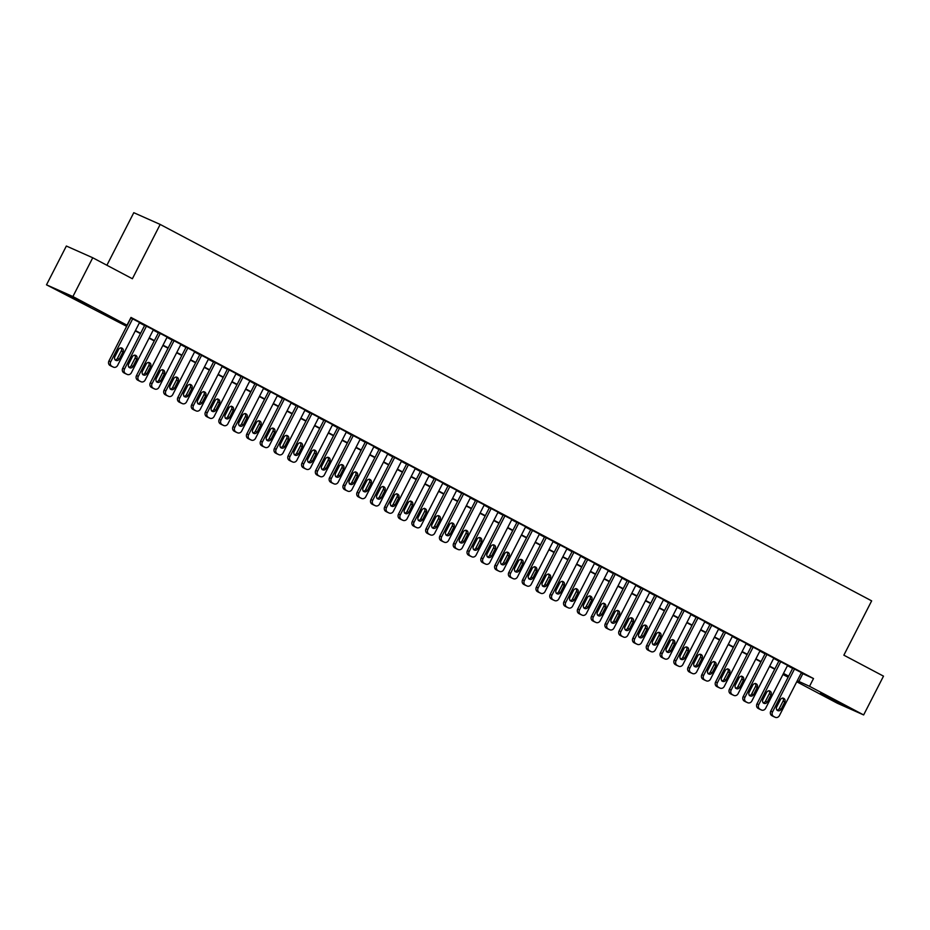 <?xml version="1.0" encoding="UTF-8"?>
<svg xmlns="http://www.w3.org/2000/svg" width="930" height="930" viewBox="0 0 930 930"><rect width="100%" height="100%" fill="white"/><g stroke="black" fill="none" stroke-linecap="round" stroke-linejoin="round"><path stroke-width="1.4" d="M83.189 302.645L89.733 306.365L83.851 303.715L65.519 293.985L83.189 302.645M838.093 702.057L844.638 705.777L838.744 703.127L820.423 693.385L838.093 702.057M106.892 265.248L133.781 212.691L160.181 224.432L871.654 600.861L843.859 655.173L883.5 676.145L863.644 714.938L837.256 703.196L796.743 681.771M788.129 677.203L783.13 674.564L788.303 676.866M783.502 673.855L783.13 674.564M126.654 326.325L46.5 284.824L72.9 296.554L127.015 325.198L116.32 320.432L126.829 326M72.9 296.554L92.744 257.761L66.356 246.031L46.5 284.824M139.581 322.478L130.77 317.862M146.498 326.081L124.504 369.059A3.488 3.116 114 0 0 125.666 373.627L127.05 374.348A3.488 3.116 114 0 0 131.397 372.709L153.392 329.72L154.078 330.092L144.708 325.279M167.156 337.067L158.495 332.58M180.943 344.367L172.294 339.88M194.73 351.656L186.081 347.169M208.518 358.957L199.171 354.098L199.869 354.47L177.874 397.447L179.653 398.238A3.488 3.116 114 0 0 180.827 402.806L182.199 403.527A3.488 3.116 114 0 0 186.546 401.888L208.541 358.91M222.305 366.246L213.656 361.758M236.092 373.546L226.757 368.687L227.443 369.059L205.449 412.037L207.227 412.827A3.488 3.116 114 0 0 208.401 417.396L209.773 418.128A3.488 3.116 114 0 0 214.121 416.477L236.115 373.5M249.879 380.835L241.23 376.348M263.667 388.136L255.018 383.648M277.454 395.424L268.805 390.937M291.253 402.725L281.906 397.866L282.592 398.238L260.598 441.215L262.388 442.006A3.488 3.116 114 0 0 263.55 446.574L264.934 447.307A3.488 3.116 114 0 0 269.281 445.656L291.276 402.678M305.04 410.014L296.379 405.526M318.827 417.314L310.167 412.827M332.615 424.615L323.954 420.116M346.402 431.904L337.055 427.056L337.741 427.416L315.747 470.394L317.537 471.196A3.488 3.116 114 0 0 318.699 475.753L320.083 476.486A3.488 3.116 114 0 0 324.43 474.835L346.425 431.857M360.189 439.204L351.54 434.717M373.976 446.493L365.327 442.006M387.764 453.794L379.115 449.306M401.551 461.082L392.204 456.235L392.902 456.595L370.907 499.584L372.686 500.375A3.488 3.116 114 0 0 373.86 504.932L375.232 505.664A3.488 3.116 114 0 0 379.579 504.025L401.574 461.036M415.338 468.383L406.689 463.896M429.125 475.672L419.79 470.824L420.476 471.185L398.482 514.174L400.26 514.964A3.488 3.116 114 0 0 401.435 519.521L402.818 520.254A3.488 3.116 114 0 0 407.154 518.615L429.149 475.625M442.913 482.972L434.264 478.485M456.7 490.261L448.051 485.774M470.499 497.562L461.838 493.074M484.286 504.851L474.939 500.003L475.625 500.363L453.631 543.352L455.421 544.143A3.488 3.116 114 0 0 456.584 548.712L457.967 549.432A3.488 3.116 114 0 0 462.315 547.793L484.309 504.804M498.073 512.151L489.413 507.664M511.86 519.452L503.2 514.953M525.648 526.74L516.987 522.253M539.435 534.041L530.786 529.554M553.222 541.33L544.573 536.843M567.009 548.63L558.36 544.143M580.797 555.919L572.148 551.432M594.584 563.22L585.935 558.732M608.371 570.509L599.722 566.021M622.158 577.809L613.509 573.322M635.957 585.098L627.297 580.611M649.745 592.398L641.084 587.911M663.532 599.687L654.871 595.2M677.319 606.988L668.658 602.5M691.106 614.288L682.446 609.789M704.894 621.577L696.245 617.09M718.681 628.878L710.032 624.39M732.468 636.167L723.819 631.679M739.385 639.77L717.39 682.748A3.488 3.116 114 0 0 718.565 687.317L719.936 688.049A3.488 3.116 114 0 0 724.284 686.398L746.279 643.421L746.976 643.781L737.606 638.98M760.043 650.756L751.394 646.269M773.83 658.056L765.181 653.569M787.617 665.345L778.968 660.858M801.242 672.96L813.506 678.54L130.991 317.432L127.015 325.198M139.419 322.791L144.58 325.535M153.206 330.092L158.379 332.824M166.993 337.392L172.166 340.124M180.78 344.681L185.954 347.413M194.568 351.982L199.741 354.714M208.355 359.271L213.528 362.014M222.142 366.571L227.315 369.303M235.929 373.86L241.103 376.603M249.717 381.161L254.89 383.892M263.504 388.449L268.677 391.193M277.291 395.75L282.464 398.482M291.078 403.039L296.252 405.782M304.877 410.339L310.039 413.071M318.665 417.64L323.826 420.372M332.452 424.929L337.625 427.661M346.239 432.229L351.412 434.961M360.026 439.518L365.199 442.25M373.814 446.819L378.987 449.55M387.601 454.107L392.774 456.851M401.388 461.408L406.561 464.14M415.175 468.697L420.348 471.44M428.963 475.997L434.136 478.729M442.75 483.286L447.923 486.03M456.537 490.587L461.71 493.319M470.324 497.875L475.497 500.619M484.123 505.176L489.285 507.908M497.91 512.476L503.072 515.208M511.698 519.765L516.871 522.497M525.485 527.066L530.658 529.798M539.272 534.355L544.445 537.098M553.059 541.655L558.233 544.387M566.847 548.944L572.02 551.688M580.634 556.245L585.807 558.976M594.421 563.534L599.594 566.277M608.208 570.834L613.382 573.566M621.996 578.123L627.169 580.866M635.783 585.423L640.956 588.155M649.57 592.712L654.743 595.456M663.369 600.013L668.531 602.745M677.156 607.313L682.318 610.045M690.944 614.602L696.117 617.334M704.731 621.903L709.904 624.635M718.518 629.192L723.691 631.935M732.305 636.492L737.478 639.224M746.092 643.781L751.266 646.524M759.88 651.081L765.053 653.813M773.667 658.37L778.84 661.114M787.454 665.671L792.627 668.403M794.534 668.949L772.539 711.927A3.488 3.116 114 0 0 773.713 716.495L775.097 717.228A3.488 3.116 114 0 0 779.433 715.577L801.439 672.599L802.125 672.96L792.755 668.159M92.744 257.761L132.386 278.744L160.181 224.432M813.506 678.54L809.53 686.305L863.644 714.938M797.277 680.725L809.53 686.305M135.443 330.557L140.616 333.289M149.23 337.846L154.403 340.589M163.017 345.146L168.191 347.878M176.805 352.447L181.978 355.179M190.592 359.736L195.765 362.468M204.379 367.036L209.552 369.768M218.178 374.325L223.34 377.057M231.965 381.625L237.127 384.357M245.753 388.914L250.926 391.658M259.54 396.215L264.713 398.947M273.327 403.504L278.5 406.247M287.114 410.804L292.287 413.536M300.901 418.093L306.075 420.837M314.689 425.394L319.862 428.125M328.476 432.683L333.649 435.426M342.263 439.983L347.436 442.715M356.05 447.284L361.224 450.015M369.838 454.572L375.011 457.304M383.625 461.873L388.798 464.605M397.424 469.162L402.585 471.905M411.211 476.462L416.373 479.194M424.998 483.751L430.172 486.495M438.786 491.052L443.959 493.784M452.573 498.341L457.746 501.084M466.36 505.641L471.533 508.373M480.147 512.93L485.321 515.673M493.935 520.23L499.108 522.962M507.722 527.519L512.895 530.263M521.509 534.82L526.682 537.552M535.296 542.12L540.47 544.852M549.084 549.409L554.257 552.141M562.871 556.71L568.044 559.442M576.67 563.999L581.831 566.742M590.457 571.299L595.619 574.031M604.244 578.588L609.417 581.331M618.032 585.888L623.205 588.62M631.819 593.177L636.992 595.921M645.606 600.478L650.779 603.21M659.393 607.767L664.566 610.51M673.181 615.067L678.354 617.799M686.968 622.356L692.141 625.1M700.755 629.657L705.928 632.388M714.542 636.957L719.715 639.689M728.33 644.246L733.503 646.978M742.128 651.546L747.29 654.278M755.916 658.835L761.077 661.579M769.703 666.136L774.864 668.868M783.49 673.425L788.663 676.168M788.489 676.494L783.316 673.762M774.702 669.205L769.529 666.461M760.914 661.904L755.741 659.172M747.127 654.615L741.954 651.872M733.34 647.315L728.167 644.583M719.553 640.014L714.38 637.283M705.754 632.726L700.592 629.994M691.967 625.425L686.805 622.693M678.179 618.136L673.006 615.404M664.392 610.836L659.219 608.104M650.605 603.547L645.432 600.803M636.817 596.246L631.644 593.514M623.03 588.957L617.857 586.214M609.243 581.657L604.07 578.925M595.456 574.368L590.283 571.625M581.669 567.068L576.495 564.336M567.881 559.779L562.708 557.035M554.094 552.478L548.921 549.746M540.307 545.178L535.134 542.446M526.508 537.889L521.346 535.157M512.721 530.588L507.559 527.856M498.933 523.299L493.76 520.568M485.146 515.999L479.973 513.267M471.359 508.71L466.186 505.967M457.572 501.41L452.399 498.678M443.784 494.121L438.611 491.377M429.997 486.82L424.824 484.088M416.21 479.531L411.037 476.788M402.423 472.231L397.25 469.499M388.635 464.942L383.462 462.198M374.848 457.641L369.675 454.91M361.061 450.341L355.888 447.609M347.262 443.052L342.101 440.32M333.475 435.752L328.313 433.02M319.688 428.463L314.514 425.719M305.9 421.162L300.727 418.43M292.113 413.873L286.94 411.13M278.326 406.573L273.153 403.841M264.538 399.284L259.365 396.54M250.751 391.983L245.578 389.252M236.964 384.695L231.791 381.951M223.177 377.394L218.004 374.662M209.39 370.105L204.216 367.362M195.602 362.805L190.429 360.073M181.815 355.504L176.642 352.772M168.016 348.215L162.855 345.483M154.229 340.915L149.067 338.183M140.442 333.626L135.269 330.882M802.799 673.785L798.823 681.539M792.779 668.112L770.761 711.136L772.539 711.927M781.061 709.334A2.79 2.499 -66 0 1 776.643 706.998L780.456 699.558A2.79 2.499 -66 0 1 784.862 701.894L781.061 709.334L779.27 708.544A2.79 2.499 -66 0 1 776.91 710.125M782.816 697.977A2.79 2.499 -66 0 1 783.083 701.092L779.27 708.544M773.655 716.588A3.488 3.116 -66 0 1 773.307 716.426L771.935 715.705A3.488 3.116 -66 0 1 770.761 711.136M787.64 665.299L765.646 708.288A3.488 3.116 114 0 1 761.31 709.927L759.926 709.195A3.488 3.116 114 0 1 758.752 704.638L780.747 661.649M778.991 660.812L756.974 703.847L758.752 704.638M767.273 702.045A2.79 2.499 -66 0 1 762.856 699.709L766.669 692.257A2.79 2.499 -66 0 1 771.075 694.594L767.273 702.045L765.483 701.243A2.79 2.499 -66 0 1 763.123 702.824M769.029 690.688A2.79 2.499 -66 0 1 769.296 693.803L765.483 701.243M759.868 709.288A3.488 3.116 -66 0 1 759.519 709.137L758.148 708.404A3.488 3.116 -66 0 1 756.974 703.847M773.853 658.01L751.859 700.988A3.488 3.116 114 0 1 747.511 702.638L746.139 701.906A3.488 3.116 114 0 1 744.965 697.337L766.959 654.36M765.204 653.523L743.186 696.547L744.965 697.337M753.474 694.745A2.79 2.499 -66 0 1 749.069 692.408L752.882 684.968A2.79 2.499 -66 0 1 757.287 687.293L753.474 694.745L751.696 693.954A2.79 2.499 -66 0 1 749.336 695.524M755.241 683.387A2.79 2.499 -66 0 1 755.509 686.503L751.696 693.954M746.081 701.999A3.488 3.116 -66 0 1 745.732 701.836L744.349 701.115A3.488 3.116 -66 0 1 743.186 696.547M760.066 650.709L738.071 693.699A3.488 3.116 114 0 1 733.724 695.338L732.352 694.605A3.488 3.116 114 0 1 731.178 690.048L753.172 647.059M751.417 646.222L729.399 689.258L731.178 690.048M739.687 687.456A2.79 2.499 -66 0 1 735.281 685.119L739.094 677.668A2.79 2.499 -66 0 1 743.5 680.004L739.687 687.456L737.909 686.654A2.79 2.499 -66 0 1 735.549 688.235M741.442 676.098A2.79 2.499 -66 0 1 741.721 679.214L737.909 686.654M732.294 694.698A3.488 3.116 -66 0 1 731.945 694.547L730.562 693.815A3.488 3.116 -66 0 1 729.399 689.258M737.63 638.933L715.612 681.957L717.39 682.748M725.9 680.156A2.79 2.499 -66 0 1 721.494 677.819L725.307 670.379A2.79 2.499 -66 0 1 729.713 672.704L725.9 680.156L724.121 679.365A2.79 2.499 -66 0 1 721.761 680.934M727.655 668.798A2.79 2.499 -66 0 1 727.934 671.913L724.121 679.365M718.506 687.41A3.488 3.116 -66 0 1 718.158 687.247L716.774 686.526A3.488 3.116 -66 0 1 715.612 681.957M732.491 636.12L710.497 679.109A3.488 3.116 114 0 1 706.149 680.748L704.777 680.016A3.488 3.116 114 0 1 703.603 675.459L725.598 632.47M723.842 631.633L701.825 674.669L703.603 675.459M712.113 672.867A2.79 2.499 -66 0 1 707.707 670.53L711.52 663.078A2.79 2.499 -66 0 1 715.926 665.415L712.113 672.867L710.334 672.065A2.79 2.499 -66 0 1 707.974 673.646M713.868 661.497A2.79 2.499 -66 0 1 714.147 664.625L710.334 672.065M704.719 680.109A3.488 3.116 -66 0 1 704.37 679.958L702.987 679.226A3.488 3.116 -66 0 1 701.825 674.669M718.704 628.831L696.71 671.809A3.488 3.116 114 0 1 692.362 673.448L690.99 672.727A3.488 3.116 114 0 1 689.816 668.159L711.81 625.181M710.055 624.332L688.037 667.368L689.816 668.159M698.325 665.566A2.79 2.499 -66 0 1 693.919 663.23L697.721 655.778A2.79 2.499 -66 0 1 702.138 658.115L698.325 665.566L696.547 664.776A2.79 2.499 -66 0 1 694.187 666.345M700.081 654.209A2.79 2.499 -66 0 1 700.36 657.324L696.547 664.776M690.932 672.82A3.488 3.116 -66 0 1 690.583 672.657L689.2 671.925A3.488 3.116 -66 0 1 688.037 667.368M704.917 621.531L682.922 664.508A3.488 3.116 114 0 1 678.575 666.159L677.191 665.427A3.488 3.116 114 0 1 676.029 660.87L698.023 617.88M696.268 617.043L674.238 660.067L676.029 660.87M684.538 658.266A2.79 2.499 -66 0 1 680.132 655.941L683.934 648.489A2.79 2.499 -66 0 1 688.351 650.826L684.538 658.266L682.76 657.475A2.79 2.499 -66 0 1 680.4 659.056M686.294 646.908A2.79 2.499 -66 0 1 686.561 650.035L682.76 657.475M677.145 665.52A3.488 3.116 -66 0 1 676.796 665.369L675.413 664.636A3.488 3.116 -66 0 1 674.238 660.067M691.13 614.23L669.135 657.219A3.488 3.116 114 0 1 664.787 658.859L663.404 658.138A3.488 3.116 114 0 1 662.241 653.569L684.236 610.592M682.481 609.743L660.451 652.779L662.241 653.569M670.751 650.977A2.79 2.499 -66 0 1 666.333 648.64L670.146 641.188A2.79 2.499 -66 0 1 674.564 643.525L670.751 650.977L668.972 650.186A2.79 2.499 -66 0 1 666.612 651.756M672.506 639.619A2.79 2.499 -66 0 1 672.774 642.735L668.972 650.186M663.346 658.219A3.488 3.116 -66 0 1 663.009 658.068L661.625 657.336A3.488 3.116 -66 0 1 660.451 652.779M677.342 606.941L655.348 649.919A3.488 3.116 114 0 1 651 651.57L649.617 650.837A3.488 3.116 114 0 1 648.454 646.28L670.449 603.291M668.682 602.454L646.664 645.478L648.454 646.28M656.964 643.676A2.79 2.499 -66 0 1 652.546 641.351L656.359 633.9A2.79 2.499 -66 0 1 660.777 636.236L656.964 643.676L655.173 642.886A2.79 2.499 -66 0 1 652.825 644.467M658.719 632.319A2.79 2.499 -66 0 1 658.986 635.434L655.173 642.886M649.559 650.93A3.488 3.116 -66 0 1 649.21 650.779L647.838 650.047A3.488 3.116 -66 0 1 646.664 645.478M663.555 599.641L641.561 642.63A3.488 3.116 114 0 1 637.213 644.269L635.829 643.548A3.488 3.116 114 0 1 634.667 638.98L656.661 596.002M654.894 595.154L632.877 638.189L634.667 638.98M643.176 636.387A2.79 2.499 -66 0 1 638.759 634.051L642.572 626.599A2.79 2.499 -66 0 1 646.989 628.936L643.176 636.387L641.386 635.597A2.79 2.499 -66 0 1 639.038 637.166M644.932 625.03A2.79 2.499 -66 0 1 645.199 628.145L641.386 635.597M635.771 643.63A3.488 3.116 -66 0 1 635.423 643.479L634.051 642.746A3.488 3.116 -66 0 1 632.877 638.189M649.768 592.352L627.773 635.33A3.488 3.116 114 0 1 623.426 636.98L622.042 636.248A3.488 3.116 114 0 1 620.88 631.691L642.874 588.702M641.107 587.865L619.089 630.889L620.88 631.691M629.389 629.087A2.79 2.499 -66 0 1 624.972 626.75L628.785 619.31A2.79 2.499 -66 0 1 633.202 621.647L629.389 629.087L627.599 628.296A2.79 2.499 -66 0 1 625.251 629.877M631.144 617.729A2.79 2.499 -66 0 1 631.412 620.845L627.599 628.296M621.984 636.341A3.488 3.116 -66 0 1 621.635 636.19L620.264 635.457A3.488 3.116 -66 0 1 619.089 630.889M635.981 585.051L613.986 628.041A3.488 3.116 114 0 1 609.638 629.68L608.255 628.947A3.488 3.116 114 0 1 607.081 624.39L629.087 581.413M627.32 580.564L605.302 623.6L607.081 624.39M615.602 621.798A2.79 2.499 -66 0 1 611.184 619.461L614.997 612.01A2.79 2.499 -66 0 1 619.415 614.346L615.602 621.798L613.812 621.008A2.79 2.499 -66 0 1 611.452 622.577M617.357 610.44A2.79 2.499 -66 0 1 617.625 613.556L613.812 621.008M608.197 629.04A3.488 3.116 -66 0 1 607.848 628.889L606.476 628.157A3.488 3.116 -66 0 1 605.302 623.6M622.193 577.763L600.187 620.74A3.488 3.116 114 0 1 595.851 622.391L594.468 621.659A3.488 3.116 114 0 1 593.294 617.09L615.288 574.112M613.533 573.275L591.515 616.299L593.294 617.09M601.815 614.498A2.79 2.499 -66 0 1 597.397 612.161L601.21 604.721A2.79 2.499 -66 0 1 605.616 607.046L601.815 614.498L600.024 613.707A2.79 2.499 -66 0 1 597.665 615.288M603.57 603.14A2.79 2.499 -66 0 1 603.837 606.255L600.024 613.707M594.41 621.752A3.488 3.116 -66 0 1 594.061 621.589L592.689 620.868A3.488 3.116 -66 0 1 591.515 616.299M608.394 570.462L586.4 613.451A3.488 3.116 114 0 1 582.064 615.09L580.68 614.358A3.488 3.116 114 0 1 579.506 609.801L601.501 566.812M599.745 565.975L577.728 609.011L579.506 609.801M588.027 607.209A2.79 2.499 -66 0 1 583.61 604.872L587.423 597.42A2.79 2.499 -66 0 1 591.829 599.757L588.027 607.209L586.237 606.407A2.79 2.499 -66 0 1 583.877 607.988M589.783 595.851A2.79 2.499 -66 0 1 590.05 598.967L586.237 606.407M580.622 614.451A3.488 3.116 -66 0 1 580.274 614.3L578.89 613.567A3.488 3.116 -66 0 1 577.728 609.011M594.607 563.173L572.613 606.151A3.488 3.116 114 0 1 568.265 607.802L566.893 607.069A3.488 3.116 114 0 1 565.719 602.5L587.714 559.523M585.958 558.686L563.94 601.71L565.719 602.5M574.229 599.908A2.79 2.499 -66 0 1 569.823 597.572L573.636 590.132A2.79 2.499 -66 0 1 578.042 592.457L574.229 599.908L572.45 599.118A2.79 2.499 -66 0 1 570.09 600.687M575.996 588.551A2.79 2.499 -66 0 1 576.263 591.666L572.45 599.118M566.835 607.162A3.488 3.116 -66 0 1 566.486 606.999L565.103 606.279A3.488 3.116 -66 0 1 563.94 601.71M580.82 555.873L558.825 598.862A3.488 3.116 114 0 1 554.478 600.501L553.106 599.769A3.488 3.116 114 0 1 551.932 595.212L573.926 552.222M572.171 551.385L550.153 594.421L551.932 595.212M560.441 592.619A2.79 2.499 -66 0 1 556.035 590.283L559.848 582.831A2.79 2.499 -66 0 1 564.254 585.168L560.441 592.619L558.663 591.817A2.79 2.499 -66 0 1 556.303 593.398M562.197 581.262A2.79 2.499 -66 0 1 562.476 584.377L558.663 591.817M553.048 599.862A3.488 3.116 -66 0 1 552.699 599.711L551.316 598.978A3.488 3.116 -66 0 1 550.153 594.421M567.033 548.584L545.038 591.561A3.488 3.116 114 0 1 540.69 593.212L539.319 592.48A3.488 3.116 114 0 1 538.145 587.911L560.139 544.933M558.384 544.097L536.366 587.121L538.145 587.911M546.654 585.319A2.79 2.499 -66 0 1 542.248 582.982L546.061 575.542A2.79 2.499 -66 0 1 550.467 577.867L546.654 585.319L544.875 584.528A2.79 2.499 -66 0 1 542.516 586.098M548.409 573.961A2.79 2.499 -66 0 1 548.688 577.077L544.875 584.528M539.26 592.573A3.488 3.116 -66 0 1 538.912 592.41L537.528 591.689A3.488 3.116 -66 0 1 536.366 587.121M553.245 541.283L531.251 584.273A3.488 3.116 114 0 1 526.903 585.912L525.531 585.179A3.488 3.116 114 0 1 524.357 580.622L546.352 537.633M544.596 536.796L522.579 579.832L524.357 580.622M532.867 578.03A2.79 2.499 -66 0 1 528.461 575.693L532.274 568.242A2.79 2.499 -66 0 1 536.68 570.578L532.867 578.03L531.088 577.228A2.79 2.499 -66 0 1 528.728 578.809M534.622 566.661A2.79 2.499 -66 0 1 534.901 569.788L531.088 577.228M525.473 585.272A3.488 3.116 -66 0 1 525.125 585.121L523.741 584.389A3.488 3.116 -66 0 1 522.579 579.832M539.458 533.994L517.464 576.972A3.488 3.116 114 0 1 513.116 578.611L511.744 577.89A3.488 3.116 114 0 1 510.57 573.322L532.565 530.344M530.809 529.496L508.78 572.531L510.57 573.322M519.08 570.729A2.79 2.499 -66 0 1 514.674 568.393L518.475 560.941A2.79 2.499 -66 0 1 522.893 563.278L519.08 570.729L517.301 569.939A2.79 2.499 -66 0 1 514.941 571.508M520.835 559.372A2.79 2.499 -66 0 1 521.114 562.487L517.301 569.939M511.686 577.983A3.488 3.116 -66 0 1 511.337 577.821L509.954 577.088A3.488 3.116 -66 0 1 508.78 572.531M525.671 526.694L503.676 569.672A3.488 3.116 114 0 1 499.329 571.322L497.945 570.59A3.488 3.116 114 0 1 496.783 566.033L518.777 523.044M517.022 522.207L494.993 565.231L496.783 566.033M505.292 563.429A2.79 2.499 -66 0 1 500.875 561.104L504.688 553.652A2.79 2.499 -66 0 1 509.105 555.989L505.292 563.429L503.514 562.638A2.79 2.499 -66 0 1 501.154 564.219M507.048 552.071A2.79 2.499 -66 0 1 507.315 555.187L503.514 562.638M497.899 570.683A3.488 3.116 -66 0 1 497.55 570.532L496.167 569.799A3.488 3.116 -66 0 1 494.993 565.231M511.884 519.393L489.889 562.383A3.488 3.116 114 0 1 485.541 564.022L484.158 563.301A3.488 3.116 114 0 1 482.996 558.732L504.99 515.755M503.235 514.906L481.205 557.942L482.996 558.732M491.505 556.14A2.79 2.499 -66 0 1 487.088 553.803L490.901 546.352A2.79 2.499 -66 0 1 495.318 548.688L491.505 556.14L489.726 555.35A2.79 2.499 -66 0 1 487.367 556.919M493.26 544.782A2.79 2.499 -66 0 1 493.528 547.898L489.726 555.35M484.1 563.382A3.488 3.116 -66 0 1 483.763 563.231L482.379 562.499A3.488 3.116 -66 0 1 481.205 557.942M498.096 512.105L476.102 555.082A3.488 3.116 114 0 1 471.754 556.733L470.371 556A3.488 3.116 114 0 1 469.208 551.444L491.203 508.454M489.436 507.617L467.418 550.641L469.208 551.444M477.718 548.84A2.79 2.499 -66 0 1 473.3 546.514L477.113 539.063A2.79 2.499 -66 0 1 481.531 541.4L477.718 548.84L475.928 548.049A2.79 2.499 -66 0 1 473.579 549.63M479.473 537.482A2.79 2.499 -66 0 1 479.741 540.597L475.928 548.049M470.313 556.094A3.488 3.116 -66 0 1 469.964 555.942L468.592 555.21A3.488 3.116 -66 0 1 467.418 550.641M477.416 501.165L455.421 544.143M463.93 541.551A2.79 2.499 -66 0 1 459.513 539.214L463.326 531.762A2.79 2.499 -66 0 1 467.744 534.099L463.93 541.551L462.14 540.76A2.79 2.499 -66 0 1 459.792 542.33M465.686 530.193A2.79 2.499 -66 0 1 465.953 533.308L462.14 540.76M456.525 548.793A3.488 3.116 -66 0 1 456.177 548.642L454.805 547.909A3.488 3.116 -66 0 1 453.631 543.352M470.522 497.515L448.527 540.493A3.488 3.116 114 0 1 444.18 542.144L442.796 541.411A3.488 3.116 114 0 1 441.634 536.854L463.628 493.865M461.861 493.028L439.844 536.052L441.634 536.854M450.143 534.25A2.79 2.499 -66 0 1 445.726 531.913L449.539 524.474A2.79 2.499 -66 0 1 453.956 526.81L450.143 534.25L448.353 533.46A2.79 2.499 -66 0 1 446.005 535.041M451.899 522.893A2.79 2.499 -66 0 1 452.166 526.008L448.353 533.46M442.738 541.504A3.488 3.116 -66 0 1 442.389 541.353L441.018 540.621A3.488 3.116 -66 0 1 439.844 536.052M456.735 490.215L434.728 533.204A3.488 3.116 114 0 1 430.392 534.843L429.009 534.111A3.488 3.116 114 0 1 427.835 529.554L449.841 486.576M448.074 485.727L426.056 528.763L427.835 529.554M436.356 526.961A2.79 2.499 -66 0 1 431.939 524.625L435.752 517.173A2.79 2.499 -66 0 1 440.169 519.51L436.356 526.961L434.566 526.171A2.79 2.499 -66 0 1 432.206 527.74M438.111 515.604A2.79 2.499 -66 0 1 438.379 518.719L434.566 526.171M428.951 534.204A3.488 3.116 -66 0 1 428.602 534.053L427.23 533.32A3.488 3.116 -66 0 1 426.056 528.763M442.936 482.926L420.941 525.903A3.488 3.116 114 0 1 416.605 527.554L415.222 526.822A3.488 3.116 114 0 1 414.048 522.253L436.042 479.276M434.287 478.439L412.269 521.463L414.048 522.253M422.569 519.661A2.79 2.499 -66 0 1 418.151 517.324L421.964 509.884A2.79 2.499 -66 0 1 426.37 512.209L422.569 519.661L420.779 518.87A2.79 2.499 -66 0 1 418.419 520.44M424.324 508.303A2.79 2.499 -66 0 1 424.592 511.419L420.779 518.87M415.164 526.915A3.488 3.116 -66 0 1 414.815 526.752L413.443 526.031A3.488 3.116 -66 0 1 412.269 521.463M422.255 471.975L400.26 514.964M408.77 512.372A2.79 2.499 -66 0 1 404.364 510.035L408.177 502.584A2.79 2.499 -66 0 1 412.583 504.92L408.77 512.372L406.991 511.57A2.79 2.499 -66 0 1 404.631 513.151M410.537 501.014A2.79 2.499 -66 0 1 410.804 504.13L406.991 511.57M401.376 519.614A3.488 3.116 -66 0 1 401.028 519.463L399.644 518.731A3.488 3.116 -66 0 1 398.482 514.174M415.361 468.336L393.367 511.314A3.488 3.116 114 0 1 389.019 512.965L387.647 512.232A3.488 3.116 114 0 1 386.473 507.664L408.468 464.686M406.712 463.849L384.695 506.873L386.473 507.664M394.983 505.071A2.79 2.499 -66 0 1 390.577 502.735L394.39 495.295A2.79 2.499 -66 0 1 398.796 497.62L394.983 505.071L393.204 504.281A2.79 2.499 -66 0 1 390.844 505.85M396.75 493.714A2.79 2.499 -66 0 1 397.017 496.829L393.204 504.281M387.589 512.325A3.488 3.116 -66 0 1 387.24 512.163L385.857 511.442A3.488 3.116 -66 0 1 384.695 506.873M394.68 457.386L372.686 500.375M381.195 497.783A2.79 2.499 -66 0 1 376.79 495.446L380.603 487.994A2.79 2.499 -66 0 1 385.008 490.331L381.195 497.783L379.417 496.98A2.79 2.499 -66 0 1 377.057 498.561M382.951 486.425A2.79 2.499 -66 0 1 383.23 489.54L379.417 496.98M373.802 505.025A3.488 3.116 -66 0 1 373.453 504.874L372.07 504.141A3.488 3.116 -66 0 1 370.907 499.584M387.787 453.747L365.792 496.725A3.488 3.116 114 0 1 361.445 498.364L360.073 497.643A3.488 3.116 114 0 1 358.899 493.074L380.893 450.097M379.138 449.26L357.12 492.284L358.899 493.074M367.408 490.482A2.79 2.499 -66 0 1 363.002 488.145L366.815 480.705A2.79 2.499 -66 0 1 371.221 483.03L367.408 490.482L365.63 489.692A2.79 2.499 -66 0 1 363.27 491.261M369.164 479.124A2.79 2.499 -66 0 1 369.443 482.24L365.63 489.692M360.015 497.736A3.488 3.116 -66 0 1 359.666 497.573L358.283 496.853A3.488 3.116 -66 0 1 357.12 492.284M374 446.447L352.005 489.436A3.488 3.116 114 0 1 347.657 491.075L346.286 490.343A3.488 3.116 114 0 1 345.111 485.786L367.106 442.796M365.351 441.959L343.333 484.995L345.111 485.786M353.621 483.182A2.79 2.499 -66 0 1 349.215 480.857L353.028 473.405A2.79 2.499 -66 0 1 357.434 475.742L353.621 483.182L351.842 482.391A2.79 2.499 -66 0 1 349.482 483.972M355.376 471.824A2.79 2.499 -66 0 1 355.655 474.951L351.842 482.391M346.227 490.436A3.488 3.116 -66 0 1 345.879 490.284L344.495 489.552A3.488 3.116 -66 0 1 343.333 484.995M360.212 439.158L338.218 482.135A3.488 3.116 114 0 1 333.87 483.774L332.498 483.054A3.488 3.116 114 0 1 331.324 478.485L353.319 435.507M351.563 434.659L329.534 477.695L331.324 478.485M339.834 475.893A2.79 2.499 -66 0 1 335.428 473.556L339.229 466.104A2.79 2.499 -66 0 1 343.647 468.441L339.834 475.893L338.055 475.102A2.79 2.499 -66 0 1 335.695 476.672M341.589 464.535A2.79 2.499 -66 0 1 341.868 467.651L338.055 475.102M332.44 483.147A3.488 3.116 -66 0 1 332.091 482.984L330.708 482.252A3.488 3.116 -66 0 1 329.534 477.695M339.531 428.207L317.537 471.196M326.046 468.592A2.79 2.499 -66 0 1 321.629 466.267L325.442 458.816A2.79 2.499 -66 0 1 329.859 461.152L326.046 468.592L324.268 467.802A2.79 2.499 -66 0 1 321.908 469.383M327.802 457.235A2.79 2.499 -66 0 1 328.069 460.35L324.268 467.802M318.653 475.846A3.488 3.116 -66 0 1 318.304 475.695L316.921 474.963A3.488 3.116 -66 0 1 315.747 470.394M332.638 424.557L310.643 467.546A3.488 3.116 114 0 1 306.296 469.185L304.912 468.464A3.488 3.116 114 0 1 303.75 463.896L325.744 420.918M323.977 420.069L301.959 463.105L303.75 463.896M312.259 461.303A2.79 2.499 -66 0 1 307.842 458.967L311.655 451.515A2.79 2.499 -66 0 1 316.072 453.852L312.259 461.303L310.481 460.513A2.79 2.499 -66 0 1 308.121 462.082M314.015 449.946A2.79 2.499 -66 0 1 314.282 453.061L310.481 460.513M304.854 468.546A3.488 3.116 -66 0 1 304.517 468.395L303.134 467.662A3.488 3.116 -66 0 1 301.959 463.105M318.851 417.268L296.856 460.245A3.488 3.116 114 0 1 292.508 461.896L291.125 461.164A3.488 3.116 114 0 1 289.962 456.607L311.957 413.618M310.19 412.781L288.172 455.805L289.962 456.607M298.472 454.003A2.79 2.499 -66 0 1 294.054 451.678L297.867 444.226A2.79 2.499 -66 0 1 302.285 446.563L298.472 454.003L296.682 453.212A2.79 2.499 -66 0 1 294.333 454.793M300.227 442.645A2.79 2.499 -66 0 1 300.495 445.761L296.682 453.212M291.067 461.257A3.488 3.116 -66 0 1 290.718 461.106L289.346 460.373A3.488 3.116 -66 0 1 288.172 455.805M305.063 409.967L283.069 452.957A3.488 3.116 114 0 1 278.721 454.596L277.338 453.875A3.488 3.116 114 0 1 276.175 449.306L298.17 406.329M296.403 405.48L274.385 448.516L276.175 449.306M284.685 446.714A2.79 2.499 -66 0 1 280.267 444.377L284.08 436.926A2.79 2.499 -66 0 1 288.498 439.262L284.685 446.714L282.894 445.923A2.79 2.499 -66 0 1 280.546 447.493M286.44 435.356A2.79 2.499 -66 0 1 286.707 438.472L282.894 445.923M277.28 453.956A3.488 3.116 -66 0 1 276.931 453.805L275.559 453.073A3.488 3.116 -66 0 1 274.385 448.516M284.382 399.028L262.388 442.006M270.897 439.413A2.79 2.499 -66 0 1 266.48 437.077L270.293 429.637A2.79 2.499 -66 0 1 274.71 431.973L270.897 439.413L269.107 438.623A2.79 2.499 -66 0 1 266.747 440.204M272.653 428.056A2.79 2.499 -66 0 1 272.92 431.171L269.107 438.623M263.492 446.667A3.488 3.116 -66 0 1 263.144 446.516L261.772 445.784A3.488 3.116 -66 0 1 260.598 441.215M277.489 395.378L255.483 438.367A3.488 3.116 114 0 1 251.147 440.006L249.763 439.274A3.488 3.116 114 0 1 248.589 434.717L270.595 391.728M268.828 390.891L246.81 433.926L248.589 434.717M257.11 432.125A2.79 2.499 -66 0 1 252.693 429.788L256.506 422.336A2.79 2.499 -66 0 1 260.923 424.673L257.11 432.125L255.32 431.322A2.79 2.499 -66 0 1 252.96 432.903M258.866 420.767A2.79 2.499 -66 0 1 259.133 423.882L255.32 431.322M249.705 439.367A3.488 3.116 -66 0 1 249.356 439.216L247.984 438.483A3.488 3.116 -66 0 1 246.81 433.926M263.69 388.089L241.695 431.067A3.488 3.116 114 0 1 237.359 432.717L235.976 431.985A3.488 3.116 114 0 1 234.802 427.416L256.796 384.439M255.041 383.602L233.023 426.626L234.802 427.416M243.323 424.824A2.79 2.499 -66 0 1 238.905 422.487L242.718 415.047A2.79 2.499 -66 0 1 247.124 417.372L243.323 424.824L241.533 424.034A2.79 2.499 -66 0 1 239.173 425.603M245.078 413.466A2.79 2.499 -66 0 1 245.346 416.582L241.533 424.034M235.918 432.078A3.488 3.116 -66 0 1 235.569 431.915L234.197 431.195A3.488 3.116 -66 0 1 233.023 426.626M249.903 380.789L227.908 423.778A3.488 3.116 114 0 1 223.56 425.417L222.189 424.685A3.488 3.116 114 0 1 221.015 420.127L243.009 377.138M241.254 376.301L219.236 419.337L221.015 420.127M229.524 417.535A2.79 2.499 -66 0 1 225.118 415.199L228.931 407.747A2.79 2.499 -66 0 1 233.337 410.084L229.524 417.535L227.745 416.733A2.79 2.499 -66 0 1 225.386 418.314M231.291 406.178A2.79 2.499 -66 0 1 231.558 409.293L227.745 416.733M222.131 424.778A3.488 3.116 -66 0 1 221.782 424.626L220.398 423.894A3.488 3.116 -66 0 1 219.236 419.337M229.222 369.849L207.227 412.827M215.737 410.235A2.79 2.499 -66 0 1 211.331 407.898L215.144 400.458A2.79 2.499 -66 0 1 219.55 402.783L215.737 410.235L213.958 409.444A2.79 2.499 -66 0 1 211.598 411.014M217.504 398.877A2.79 2.499 -66 0 1 217.771 401.993L213.958 409.444M208.343 417.489A3.488 3.116 -66 0 1 207.994 417.326L206.611 416.605A3.488 3.116 -66 0 1 205.449 412.037M222.328 366.199L200.334 409.188A3.488 3.116 114 0 1 195.986 410.827L194.614 410.095A3.488 3.116 114 0 1 193.44 405.538L215.435 362.549M213.679 361.712L191.661 404.748L193.44 405.538M201.95 402.946A2.79 2.499 -66 0 1 197.544 400.609L201.357 393.158A2.79 2.499 -66 0 1 205.763 395.494L201.95 402.946L200.171 402.144A2.79 2.499 -66 0 1 197.811 403.725M203.705 391.588A2.79 2.499 -66 0 1 203.984 394.704L200.171 402.144M194.556 410.188A3.488 3.116 -66 0 1 194.207 410.037L192.824 409.305A3.488 3.116 -66 0 1 191.661 404.748M201.647 355.26L179.653 398.238M188.162 395.645A2.79 2.499 -66 0 1 183.756 393.309L187.569 385.857A2.79 2.499 -66 0 1 191.975 388.194L188.162 395.645L186.384 394.855A2.79 2.499 -66 0 1 184.024 396.424M189.918 384.288A2.79 2.499 -66 0 1 190.197 387.403L186.384 394.855M180.769 402.899A3.488 3.116 -66 0 1 180.42 402.737L179.037 402.016A3.488 3.116 -66 0 1 177.874 397.447M194.754 351.61L172.759 394.587A3.488 3.116 114 0 1 168.411 396.238L167.04 395.506A3.488 3.116 114 0 1 165.866 390.949L187.86 347.959M186.105 347.123L164.087 390.158L165.866 390.949M174.375 388.345A2.79 2.499 -66 0 1 169.969 386.02L173.77 378.568A2.79 2.499 -66 0 1 178.188 380.905L174.375 388.345L172.596 387.554A2.79 2.499 -66 0 1 170.237 389.135M176.13 376.987A2.79 2.499 -66 0 1 176.409 380.114L172.596 387.554M166.981 395.599A3.488 3.116 -66 0 1 166.633 395.448L165.249 394.715A3.488 3.116 -66 0 1 164.087 390.158M180.966 344.309L158.972 387.299A3.488 3.116 114 0 1 154.624 388.938L153.241 388.217A3.488 3.116 114 0 1 152.078 383.648L174.073 340.671M172.317 339.822L150.288 382.858L152.078 383.648M160.588 381.056A2.79 2.499 -66 0 1 156.182 378.719L159.983 371.268A2.79 2.499 -66 0 1 164.401 373.604L160.588 381.056L158.809 380.265A2.79 2.499 -66 0 1 156.449 381.835M162.343 369.698A2.79 2.499 -66 0 1 162.622 372.814L158.809 380.265M153.194 388.298A3.488 3.116 -66 0 1 152.845 388.147L151.462 387.415A3.488 3.116 -66 0 1 150.288 382.858M167.179 337.02L145.185 379.998A3.488 3.116 114 0 1 140.837 381.649L139.453 380.916A3.488 3.116 114 0 1 138.291 376.359L160.286 333.37M158.53 332.533L136.501 375.557L138.291 376.359M146.8 373.755A2.79 2.499 -66 0 1 142.383 371.43L146.196 363.979A2.79 2.499 -66 0 1 150.614 366.315L146.8 373.755L145.022 372.965A2.79 2.499 -66 0 1 142.662 374.546M148.556 362.398A2.79 2.499 -66 0 1 148.823 365.513L145.022 372.965M139.407 381.009A3.488 3.116 -66 0 1 139.058 380.858L137.675 380.126A3.488 3.116 -66 0 1 136.501 375.557M144.731 325.233L122.714 368.268L124.504 369.059M133.013 366.467A2.79 2.499 -66 0 1 128.596 364.13L132.409 356.678A2.79 2.499 -66 0 1 136.826 359.015L133.013 366.467L131.223 365.676A2.79 2.499 -66 0 1 128.875 367.245M134.769 355.109A2.79 2.499 -66 0 1 135.036 358.224L131.223 365.676M125.608 373.709A3.488 3.116 -66 0 1 125.271 373.558L123.888 372.825A3.488 3.116 -66 0 1 122.714 368.268M139.605 322.431L117.61 365.409A3.488 3.116 114 0 1 113.262 367.059L111.879 366.327A3.488 3.116 114 0 1 110.716 361.77L132.711 318.781M130.944 317.944L108.926 360.968L110.716 361.77M119.226 359.166A2.79 2.499 -66 0 1 114.809 356.841L118.622 349.389A2.79 2.499 -66 0 1 123.039 351.726L119.226 359.166L117.436 358.375A2.79 2.499 -66 0 1 115.088 359.957M120.981 347.808A2.79 2.499 -66 0 1 121.249 350.924L117.436 358.375M111.821 366.42A3.488 3.116 -66 0 1 111.472 366.269L110.1 365.537A3.488 3.116 -66 0 1 108.926 360.968M773.307 716.426L775.097 717.228M771.935 715.705L773.713 716.495M784.862 701.894L783.083 701.092M759.519 709.137L761.31 709.927M758.148 708.404L759.926 709.195M771.075 694.594L769.296 693.803M745.732 701.836L747.511 702.638M744.349 701.115L746.139 701.906M757.287 687.293L755.509 686.503M731.945 694.547L733.724 695.338M730.562 693.815L732.352 694.605M743.5 680.004L741.721 679.214M718.158 687.247L719.936 688.049M716.774 686.526L718.565 687.317M729.713 672.704L727.934 671.913M704.37 679.958L706.149 680.748M702.987 679.226L704.777 680.016M715.926 665.415L714.147 664.625M690.583 672.657L692.362 673.448M689.2 671.925L690.99 672.727M702.138 658.115L700.36 657.324M676.796 665.369L678.575 666.159M675.413 664.636L677.191 665.427M688.351 650.826L686.561 650.035M663.009 658.068L664.787 658.859M661.625 657.336L663.404 658.138M674.564 643.525L672.774 642.735M649.21 650.779L651 651.57M647.838 650.047L649.617 650.837M660.777 636.236L658.986 635.434M635.423 643.479L637.213 644.269M634.051 642.746L635.829 643.548M646.989 628.936L645.199 628.145M621.635 636.19L623.426 636.98M620.264 635.457L622.042 636.248M633.202 621.647L631.412 620.845M607.848 628.889L609.638 629.68M606.476 628.157L608.255 628.947M619.415 614.346L617.625 613.556M594.061 621.589L595.851 622.391M592.689 620.868L594.468 621.659M605.616 607.046L603.837 606.255M580.274 614.3L582.064 615.09M578.89 613.567L580.68 614.358M591.829 599.757L590.05 598.967M566.486 606.999L568.265 607.802M565.103 606.279L566.893 607.069M578.042 592.457L576.263 591.666M552.699 599.711L554.478 600.501M551.316 598.978L553.106 599.769M564.254 585.168L562.476 584.377M538.912 592.41L540.69 593.212M537.528 591.689L539.319 592.48M550.467 577.867L548.688 577.077M525.125 585.121L526.903 585.912M523.741 584.389L525.531 585.179M536.68 570.578L534.901 569.788M511.337 577.821L513.116 578.611M509.954 577.088L511.744 577.89M522.893 563.278L521.114 562.487M497.55 570.532L499.329 571.322M496.167 569.799L497.945 570.59M509.105 555.989L507.315 555.187M483.763 563.231L485.541 564.022M482.379 562.499L484.158 563.301M495.318 548.688L493.528 547.898M469.964 555.942L471.754 556.733M468.592 555.21L470.371 556M481.531 541.4L479.741 540.597M456.177 548.642L457.967 549.432M454.805 547.909L456.584 548.712M467.744 534.099L465.953 533.308M442.389 541.353L444.18 542.144M441.018 540.621L442.796 541.411M453.956 526.81L452.166 526.008M428.602 534.053L430.392 534.843M427.23 533.32L429.009 534.111M440.169 519.51L438.379 518.719M414.815 526.752L416.605 527.554M413.443 526.031L415.222 526.822M426.37 512.209L424.592 511.419M401.028 519.463L402.818 520.254M399.644 518.731L401.435 519.521M412.583 504.92L410.804 504.13M387.24 512.163L389.019 512.965M385.857 511.442L387.647 512.232M398.796 497.62L397.017 496.829M373.453 504.874L375.232 505.664M372.07 504.141L373.86 504.932M385.008 490.331L383.23 489.54M359.666 497.573L361.445 498.364M358.283 496.853L360.073 497.643M371.221 483.03L369.443 482.24M345.879 490.284L347.657 491.075M344.495 489.552L346.286 490.343M357.434 475.742L355.655 474.951M332.091 482.984L333.87 483.774M330.708 482.252L332.498 483.054M343.647 468.441L341.868 467.651M318.304 475.695L320.083 476.486M316.921 474.963L318.699 475.753M329.859 461.152L328.069 460.35M304.517 468.395L306.296 469.185M303.134 467.662L304.912 468.464M316.072 453.852L314.282 453.061M290.718 461.106L292.508 461.896M289.346 460.373L291.125 461.164M302.285 446.563L300.495 445.761M276.931 453.805L278.721 454.596M275.559 453.073L277.338 453.875M288.498 439.262L286.707 438.472M263.144 446.516L264.934 447.307M261.772 445.784L263.55 446.574M274.71 431.973L272.92 431.171M249.356 439.216L251.147 440.006M247.984 438.483L249.763 439.274M260.923 424.673L259.133 423.882M235.569 431.915L237.359 432.717M234.197 431.195L235.976 431.985M247.124 417.372L245.346 416.582M221.782 424.626L223.56 425.417M220.398 423.894L222.189 424.685M233.337 410.084L231.558 409.293M207.994 417.326L209.773 418.128M206.611 416.605L208.401 417.396M219.55 402.783L217.771 401.993M194.207 410.037L195.986 410.827M192.824 409.305L194.614 410.095M205.763 395.494L203.984 394.704M180.42 402.737L182.199 403.527M179.037 402.016L180.827 402.806M191.975 388.194L190.197 387.403M166.633 395.448L168.411 396.238M165.249 394.715L167.04 395.506M178.188 380.905L176.409 380.114M152.845 388.147L154.624 388.938M151.462 387.415L153.241 388.217M164.401 373.604L162.622 372.814M139.058 380.858L140.837 381.649M137.675 380.126L139.453 380.916M150.614 366.315L148.823 365.513M125.271 373.558L127.05 374.348M123.888 372.825L125.666 373.627M136.826 359.015L135.036 358.224M111.472 366.269L113.262 367.059M110.1 365.537L111.879 366.327M123.039 351.726L121.249 350.924M773.481 716.519L775.26 717.309M759.694 709.218L761.472 710.009M745.907 701.929L747.685 702.72M732.119 694.629L733.898 695.419M718.332 687.328L720.111 688.13M704.545 680.039L706.323 680.83M690.746 672.739L692.536 673.541M676.959 665.45L678.749 666.24M663.171 658.149L664.962 658.952M649.384 650.861L651.174 651.651M635.597 643.56L637.387 644.351M621.81 636.271L623.588 637.062M608.022 628.971L609.801 629.761M594.235 621.682L596.014 622.472M580.448 614.381L582.226 615.172M566.661 607.092L568.439 607.883M552.873 599.792L554.652 600.582M539.086 592.491L540.865 593.294M525.299 585.202L527.077 585.993M511.5 577.902L513.29 578.704M497.713 570.613L499.503 571.404M483.925 563.313L485.716 564.115M470.138 556.024L471.928 556.814M456.351 548.723L458.141 549.514M442.564 541.434L444.342 542.225M428.776 534.134L430.555 534.924M414.989 526.845L416.768 527.635M401.202 519.545L402.981 520.335M387.415 512.256L389.193 513.046M373.627 504.955L375.406 505.746M359.84 497.655L361.619 498.457M346.053 490.366L347.832 491.156M332.254 483.065L334.044 483.867M318.467 475.776L320.257 476.567M304.68 468.476L306.47 469.278M290.892 461.187L292.683 461.978M277.105 453.887L278.895 454.677M263.318 446.598L265.096 447.388M249.531 439.297L251.309 440.088M235.743 432.008L237.522 432.799M221.956 424.708L223.735 425.498M208.169 417.419L209.948 418.209M194.382 410.118L196.16 410.909M180.594 402.818L182.373 403.62M166.796 395.529L168.586 396.32M153.008 388.228L154.799 389.031M139.221 380.94L141.011 381.73M125.434 373.639L127.224 374.43M111.647 366.35L113.437 367.141"/></g></svg>
